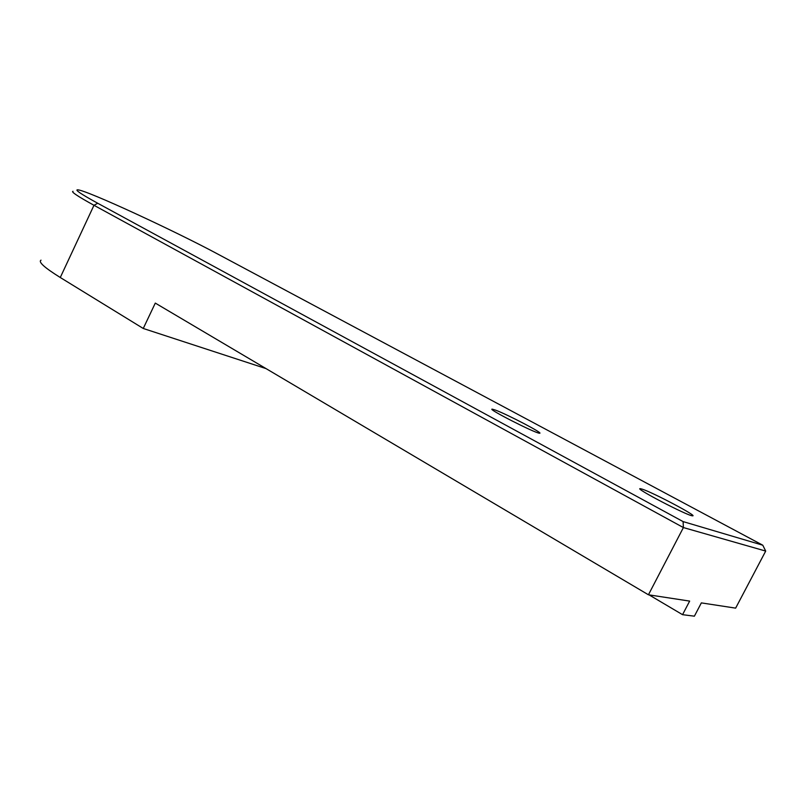<?xml version="1.0" encoding="UTF-8"?>
<svg xmlns="http://www.w3.org/2000/svg" width="806" height="806" viewBox="0 0 806 806"><rect width="100%" height="100%" fill="white"/><g stroke="black" fill="none" stroke-linecap="round" stroke-linejoin="round"><path stroke-width="1.21" d="M762.778 545.209L683.095 521.593L97.728 203.253C81.215 194.196 74.525 189.722 77.688 189.823C86.252 190.004 174.801 230.909 218.718 254.575L762.778 545.209L765.7 551.072L735.636 608.137L701.351 602.888L694.389 616.177L682.551 614.676L649.092 594.888M683.095 521.593L683.397 527.567L765.7 551.072M73.024 191.294C70.716 191.657 77.708 196.321 93.98 205.288L683.397 527.567L648.437 594.788L689.654 601.095L682.551 614.676M41.015 260.177C38.094 261.9 44.511 267.673 60.279 277.506L143.256 328.475L155.296 303.096L648.437 594.788M642.17 489.141C652.679 492.345 698.873 516.787 692.455 515.81C687.629 515.931 632.881 487.348 640.427 488.698L642.17 489.141M495.287 410.042C506.974 414.224 544.634 433.9 539.496 433.205C535.698 433.537 486.038 408.209 492.345 409.176L495.287 410.042M266.061 368.614L143.256 328.475M97.728 203.253L93.98 205.288L60.279 277.506"/></g></svg>

